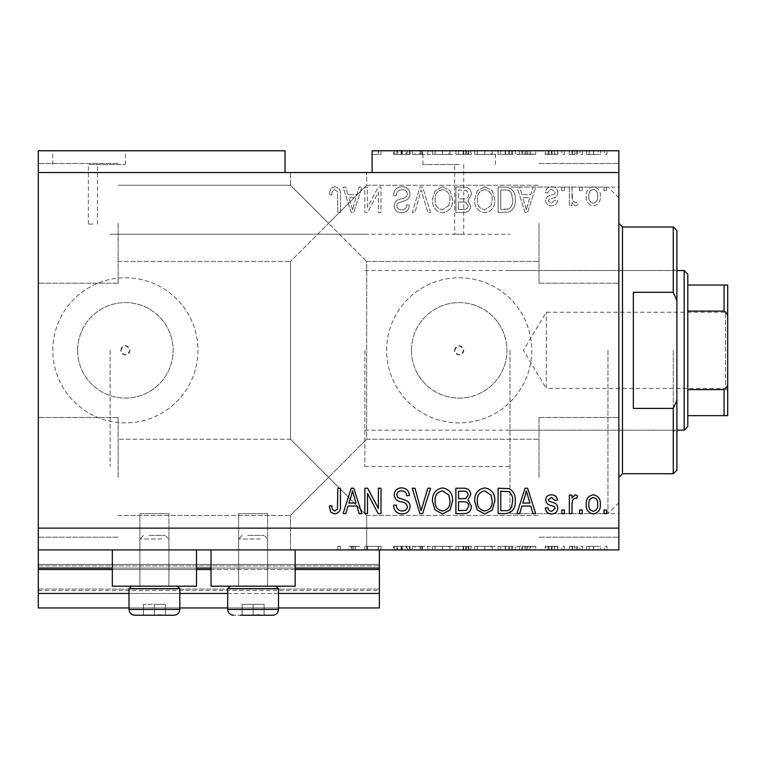 <?xml version="1.0" encoding="UTF-8"?>
<svg xmlns="http://www.w3.org/2000/svg" width="766" height="766" viewBox="0 0 766 766"><rect width="100%" height="100%" fill="white"/><g stroke="black" fill="none" stroke-linecap="round" stroke-linejoin="round"><path stroke-width="0.57" stroke-dasharray="3.83 2.87" d="M38.3 549.911L38.3 528.138L618.851 528.138L618.851 549.911L38.3 549.911L38.3 568.046L379.371 568.046L379.371 549.911L38.3 549.911L379.371 549.911M38.3 569.502L38.3 568.046L379.371 568.046L379.371 593.449L38.3 593.449L38.3 569.502L379.371 569.502M38.3 593.449L38.3 564.418L38.3 607.965L38.3 589.092L38.3 607.965L379.371 607.965L379.371 593.449M38.3 607.965L379.371 607.965L379.371 565.873L379.371 607.965L38.3 607.965M38.3 590.548L379.371 590.548L379.371 564.418L379.371 590.548L38.3 590.548M38.3 564.418L379.371 564.418L379.371 565.873L379.371 564.418L38.3 564.418L379.371 564.418L38.3 564.418L38.3 589.092L38.3 564.418M129.014 607.965L179.809 607.965M227.703 607.965L278.498 607.965M129.014 593.449L179.809 593.449M227.703 593.449L278.498 593.449M38.3 568.046L379.371 568.046M112.324 568.046L196.498 568.046M211.014 568.046L295.188 568.046M92.906 164.566L88.368 164.566L92.906 164.566M92.906 224.074L88.368 224.074L92.906 224.074M89.095 150.778L125.385 150.778L89.095 150.778M89.095 164.566L125.385 164.566L89.095 164.566M459.198 164.566L422.909 164.566L459.198 164.566M459.198 234.319C453.348 234.224 453.348 234.224 459.198 234.319C453.348 234.224 453.348 234.224 459.198 234.319C465.048 234.224 465.048 234.224 459.198 234.319C465.048 234.224 465.048 234.224 459.198 234.319M459.198 150.778L422.909 150.778L459.198 150.778M454.659 350.34A4.539 4.539 0 0 1 459.198 345.811A4.539 4.539 0 0 1 463.736 350.34C460.711 356.19 457.685 356.19 454.659 350.34C457.685 344.499 460.701 344.499 463.736 350.34A4.539 4.539 0 0 1 459.198 354.878A4.539 4.539 0 0 1 454.659 350.34M120.846 350.34A4.539 4.539 0 0 1 125.385 345.811A4.539 4.539 0 0 1 129.914 350.34C126.897 356.19 123.872 356.19 120.846 350.34C123.862 344.499 126.888 344.499 129.914 350.34A4.539 4.539 0 0 1 125.385 354.878A4.539 4.539 0 0 1 120.846 350.34M77.634 350.34A47.751 47.751 0 0 1 125.385 302.599A47.751 47.751 0 0 1 173.135 350.34A47.751 47.751 0 0 1 125.385 398.09A47.751 47.751 0 0 1 77.634 350.34A47.751 47.751 0 0 1 125.385 302.599A47.751 47.751 0 0 1 173.135 350.34A47.751 47.751 0 0 1 125.385 398.09A47.751 47.751 0 0 1 77.634 350.34M411.447 350.34A47.751 47.751 0 0 1 459.198 302.599A47.751 47.751 0 0 1 506.948 350.34A47.751 47.751 0 0 1 459.198 398.09A47.751 47.751 0 0 1 411.447 350.34A47.751 47.751 0 0 1 459.198 302.599A47.751 47.751 0 0 1 506.948 350.34A47.751 47.751 0 0 1 459.198 398.09A47.751 47.751 0 0 1 411.447 350.34M386.629 350.34A72.569 72.569 0 0 1 459.198 277.78A72.569 72.569 0 0 1 531.767 350.34A72.569 72.569 0 0 1 459.198 422.909A72.569 72.569 0 0 1 386.629 350.34A72.569 72.569 0 0 1 459.198 277.78A72.569 72.569 0 0 1 531.767 350.34A72.569 72.569 0 0 1 459.198 422.909A72.569 72.569 0 0 1 386.629 350.34M52.816 350.34A72.569 72.569 0 0 1 125.385 277.78A72.569 72.569 0 0 1 197.954 350.34A72.569 72.569 0 0 1 125.385 422.909A72.569 72.569 0 0 1 52.816 350.34A72.569 72.569 0 0 1 125.385 277.78A72.569 72.569 0 0 1 197.954 350.34A72.569 72.569 0 0 1 125.385 422.909A72.569 72.569 0 0 1 52.816 350.34M328.576 172.551L290.477 172.551L328.576 172.551M328.576 223.346L290.477 185.248L328.576 223.346L290.477 185.248L328.576 223.346L290.477 185.248L328.576 223.346L290.477 185.248L328.576 223.346L290.477 261.445L366.675 185.248L328.576 223.346L366.675 185.248L328.576 223.346L366.675 185.248L328.576 223.346L366.675 185.248L328.576 223.346L366.675 261.445L328.576 223.346M328.576 477.342L290.477 515.441L328.576 477.342L290.477 515.441L328.576 477.342L290.477 439.244L328.576 477.342L290.477 439.244L328.576 477.342L290.477 515.441L328.576 477.342L290.477 515.441L328.576 477.342L290.477 439.244L328.576 477.342L290.477 439.244L328.576 477.342L366.675 439.244L328.576 477.342L366.675 439.244L328.576 477.342L366.675 439.244L328.576 477.342L366.675 439.244L328.576 477.342L366.675 515.441L328.576 477.342M328.576 549.911L290.477 549.911L366.675 549.911L328.576 549.911L366.675 549.911L359.35 549.911L359.35 546.282L348.769 546.282L348.769 549.911L340.449 549.911L340.449 546.282L340.449 549.911L328.576 549.911M118.127 477.342L118.127 417.47L118.127 477.342M118.127 223.346L118.127 283.219L118.127 223.346M38.3 223.346L38.3 283.219L38.3 223.346M38.3 477.342L38.3 417.47L38.3 477.342M618.851 223.346L618.851 513.622L618.851 223.346M539.025 223.346L539.025 283.219L539.025 223.346M618.851 477.342L618.851 350.34L618.851 477.342M539.025 477.342L539.025 417.47L539.025 477.342M267.612 513.622L267.612 586.191L238.59 586.191L267.612 586.191L238.59 586.191L267.612 586.191L238.59 586.191L267.612 586.191L238.59 586.191L267.612 586.191L267.612 513.622L238.59 513.622L238.59 586.191L238.59 513.622L267.612 513.622M168.922 513.622L168.922 586.191L139.9 586.191L168.922 586.191L139.9 586.191L168.922 586.191L139.9 586.191L168.922 586.191L139.9 586.191L168.922 586.191L168.922 513.622L139.9 513.622L139.9 586.191L139.9 513.622L168.922 513.622M112.324 549.911L196.498 549.911L112.324 549.911L112.324 586.191L196.498 586.191L112.324 586.191L196.498 586.191L196.498 549.911L112.324 549.911L196.498 549.911M211.014 549.911L295.188 549.911L211.014 549.911L211.014 586.191L295.188 586.191L211.014 586.191L295.188 586.191L295.188 549.911L211.014 549.911L295.188 549.911M509.993 350.34L509.993 513.622L509.993 350.34M110.141 350.34L110.141 466.456L110.141 350.34M38.3 150.778L285.029 150.778L285.029 172.551L38.3 172.551L38.3 150.778M285.029 172.551L372.113 172.551L372.113 150.778L372.113 154.406L372.113 150.778L618.851 150.778L618.851 528.138M410.049 150.778L393.552 150.778L410.049 150.778L410.049 154.406L402.045 154.406L402.045 150.778M430.607 150.778L412.28 150.778L430.607 150.778L430.607 154.406L422.602 154.406L422.602 150.778M452.601 154.406L432.474 154.406L442.556 154.406L442.537 150.778L432.474 150.778L452.601 150.778L435.117 150.778L449.958 150.778L442.576 150.778L442.556 154.406L452.601 154.406L452.601 150.778M494.817 154.406L474.7 154.406L484.773 154.406L484.763 150.778L474.7 150.778L494.817 150.778L477.342 150.778L492.184 150.778L484.801 150.778L484.773 154.406L494.817 154.406L494.817 150.778M521.885 150.778L535.721 150.778L521.885 150.778L521.885 154.406L519.674 154.406L519.674 150.778M606.969 150.778L604.336 150.778L606.969 150.778L606.969 154.406L604.336 154.406L604.336 150.778L604.336 154.406L606.969 154.406L606.969 150.778M600.707 150.778L586.526 150.778L600.707 150.778L600.707 154.406L593.612 154.406L593.612 150.778L593.612 154.406L586.526 154.406L586.526 150.778M582.562 150.778L579.929 150.778L582.562 150.778L582.562 154.406L579.929 154.406L579.929 150.778L579.929 154.406L582.562 154.406L582.562 150.778M575.122 154.406L572.01 154.406L572.01 150.778L569.368 150.778L577.612 150.778L572.01 150.778L572.01 154.406L569.368 154.406L569.368 150.778L569.368 154.406L572.01 154.406L572.01 150.778L572.01 154.406L575.122 154.406L575.122 150.778M564.418 150.778L561.784 150.778L564.418 150.778L564.418 154.406L561.784 154.406L561.784 150.778L561.784 154.406L564.418 154.406L564.418 150.778M557.82 150.778L545.287 150.778L557.82 150.778L557.82 154.406L551.587 154.406L551.587 150.778L551.568 154.406L545.287 154.406L545.287 150.778M515.269 150.778L498.12 150.778L515.269 150.778L515.269 154.406L505.608 154.406L505.608 150.778M471.406 150.778L455.894 150.778L471.406 150.778L471.406 154.406L455.894 154.406L455.894 150.778L455.894 154.406L470.745 154.406L470.745 150.778M348.769 549.911L359.35 549.911M367.67 546.282L381.018 546.282L367.498 546.282L367.498 549.911L381.018 549.911L367.498 549.911L367.498 546.282L364.855 546.282L364.855 549.911L364.855 546.282L367.67 546.282L367.67 549.911M410.049 549.911L393.552 549.911L410.049 549.911L410.049 546.282L402.045 546.282L402.045 549.911M430.607 549.911L412.28 549.911L430.607 549.911L430.607 546.282L422.602 546.282L422.602 549.911M452.601 546.282L432.474 546.282L442.556 546.282L442.537 549.911L432.474 549.911L452.601 549.911L435.117 549.911L449.958 549.911L442.576 549.911L442.556 546.282L452.601 546.282L452.601 549.911M494.817 546.282L474.7 546.282L484.773 546.282L484.763 549.911L474.7 549.911L494.817 549.911L477.342 549.911L492.184 549.911L484.801 549.911L484.773 546.282L494.817 546.282L494.817 549.911M521.885 549.911L535.721 549.911L521.885 549.911L521.885 546.282L519.674 546.282L519.674 549.911M606.969 549.911L604.336 549.911L606.969 549.911L606.969 546.282L604.336 546.282L604.336 549.911L604.336 546.282L606.969 546.282L606.969 549.911M600.707 549.911L586.526 549.911L600.707 549.911L600.707 546.282L593.612 546.282L593.612 549.911L593.612 546.282L586.526 546.282L586.526 549.911M582.562 549.911L579.929 549.911L582.562 549.911L582.562 546.282L579.929 546.282L579.929 549.911L579.929 546.282L582.562 546.282L582.562 549.911M575.122 546.282L572.01 546.282L572.01 549.911L569.368 549.911L577.612 549.911L572.01 549.911L572.01 546.282L569.368 546.282L569.368 549.911L569.368 546.282L572.01 546.282L572.01 549.911L572.01 546.282L575.122 546.282L575.122 549.911M564.418 549.911L561.784 549.911L564.418 549.911L564.418 546.282L561.784 546.282L561.784 549.911L561.784 546.282L564.418 546.282L564.418 549.911M557.82 549.911L545.287 549.911L557.82 549.911L557.82 546.282L551.587 546.282L551.587 549.911L551.568 546.282L545.287 546.282L545.287 549.911M515.269 549.911L498.12 549.911L515.269 549.911L515.269 546.282L505.608 546.282L505.608 549.911M471.406 549.911L455.894 549.911L471.406 549.911L471.406 546.282L455.894 546.282L455.894 549.911L455.894 546.282L470.745 546.282L470.745 549.911M367.498 207.289L367.498 187.067L364.855 187.067L364.855 212.46L367.67 212.46L378.385 192.218L378.385 212.46L381.018 212.46L381.018 187.067L378.193 187.067L367.498 207.289L367.498 187.067L364.855 187.067L364.855 212.46L367.67 212.46L378.385 192.218L378.385 212.46L381.018 212.46L381.018 187.067L378.193 187.067L367.498 207.289M410.049 194.133C409.58 189.336 406.909 186.875 402.045 186.732C396.702 187.067 393.877 189.93 393.552 195.311L396.194 195.646C396.529 191.921 398.559 189.939 402.274 189.7C405.329 189.681 407.043 191.127 407.407 194.057C406.622 197.006 404.505 198.605 401.068 198.854C396.932 199.533 394.643 201.86 394.212 205.834C394.595 210.305 397.056 212.622 401.585 212.795C406.42 212.555 409.015 210.028 409.389 205.211L406.746 204.876C406.507 208.055 404.821 209.702 401.671 209.827C398.808 209.874 397.2 208.524 396.855 205.776L397.688 203.201L406.133 200.194C408.709 198.997 410.021 196.977 410.049 194.133C409.58 189.336 406.909 186.875 402.045 186.732C396.702 187.067 393.877 189.93 393.552 195.311L396.194 195.646C396.529 191.921 398.559 189.939 402.274 189.7C405.329 189.681 407.043 191.127 407.407 194.057C406.622 197.006 404.505 198.605 401.068 198.854C396.932 199.533 394.643 201.86 394.212 205.834C394.595 210.305 397.056 212.622 401.585 212.795C406.42 212.555 409.015 210.028 409.389 205.211L406.746 204.876C406.507 208.055 404.821 209.702 401.671 209.827C398.808 209.874 397.2 208.524 396.855 205.776L397.688 203.201L406.133 200.194C408.709 198.997 410.021 196.977 410.049 194.133M430.607 212.46L422.602 187.067L419.873 187.067L412.28 212.46L415 212.46L421.099 190.035L427.859 212.46L430.607 212.46L422.602 187.067L419.873 187.067L412.28 212.46L415 212.46L421.099 190.035L427.859 212.46L430.607 212.46M442.537 186.732L435.05 190.715L432.474 199.428C432.177 206.983 435.528 211.435 442.556 212.795C449.441 211.473 452.792 207.126 452.601 199.734L450.015 190.619L442.537 186.732L435.05 190.715L432.474 199.428C432.177 206.983 435.528 211.435 442.556 212.795C449.441 211.473 452.792 207.126 452.601 199.734L450.015 190.619L442.537 186.732M484.763 186.732L477.275 190.715L474.7 199.428C474.393 206.983 477.754 211.435 484.773 212.795C491.657 211.473 495.008 207.126 494.817 199.734L492.232 190.619L484.763 186.732L477.275 190.715L474.7 199.428C474.393 206.983 477.754 211.435 484.773 212.795C491.657 211.473 495.008 207.126 494.817 199.734L492.232 190.619L484.763 186.732M521.885 194.65L519.674 187.067L516.926 187.067L525.036 212.46L527.602 212.46L535.721 187.067L532.983 187.067L530.761 194.65L521.885 194.65L519.674 187.067L516.926 187.067L525.036 212.46L527.602 212.46L535.721 187.067L532.983 187.067L530.761 194.65L521.885 194.65M606.643 190.696L606.643 187.067L604.001 187.067L604.001 190.696L606.643 190.696L606.643 187.067L604.001 187.067L604.001 190.696L606.643 190.696M38.3 528.138L38.3 172.551M372.113 172.551L618.851 172.551M600.372 196.489C600.716 190.983 598.361 187.737 593.286 186.732C588.278 187.718 585.923 190.906 586.191 196.297C585.904 201.717 588.269 204.905 593.286 205.863C598.227 204.924 600.592 201.803 600.372 196.489C600.716 190.983 598.361 187.737 593.286 186.732C588.278 187.718 585.923 190.906 586.191 196.297C585.904 201.717 588.269 204.905 593.286 205.863C598.227 204.924 600.592 201.803 600.372 196.489M582.237 190.696L582.237 187.067L579.594 187.067L579.594 190.696L582.237 190.696L582.237 187.067L579.594 187.067L579.594 190.696L582.237 190.696M572.01 196.642L572.01 187.067L569.368 187.067L569.368 205.537L572.01 205.537L572.01 202.588L575.122 205.863L577.612 204.876L576.626 202.243L574.835 202.569L572.48 200.414L572.01 187.067L569.368 187.067L569.368 205.537L572.01 205.537L572.01 202.588L575.122 205.863L577.612 204.876L576.626 202.243L574.835 202.569L572.48 200.414L572.01 196.642M564.418 190.696L564.418 187.067L561.784 187.067L561.784 190.696L564.418 190.696L564.418 187.067L561.784 187.067L561.784 190.696L564.418 190.696M557.82 192.697C557.533 188.867 555.455 186.875 551.587 186.732C547.862 186.933 545.765 188.905 545.287 192.668L547.929 193.003C548.188 190.686 549.471 189.48 551.759 189.374L555.187 192.237L554.584 193.913L552.095 194.937C548.418 195.387 546.263 197.274 545.622 200.596C545.967 204.062 547.92 205.815 551.472 205.863C554.996 205.805 557.006 204.043 557.495 200.587L554.852 200.261L551.568 203.229L548.255 200.97L549.098 199.438L552.056 198.375C555.599 197.934 557.524 196.039 557.82 192.697C557.533 188.867 555.455 186.875 551.587 186.732C547.862 186.933 545.765 188.905 545.287 192.668L547.929 193.003C548.188 190.686 549.471 189.48 551.759 189.374L555.187 192.237L554.584 193.913L552.095 194.937C548.418 195.387 546.263 197.274 545.622 200.596C545.967 204.062 547.92 205.815 551.472 205.863C554.996 205.805 557.006 204.043 557.495 200.587L554.852 200.261L551.568 203.229L548.255 200.97L549.098 199.438L552.056 198.375C555.599 197.934 557.524 196.039 557.82 192.697M515.269 199.907C515.729 192.381 512.502 188.101 505.608 187.067L498.12 187.067L498.12 212.46L509.323 211.99C513.699 209.338 515.69 205.307 515.269 199.907C515.729 192.381 512.502 188.101 505.608 187.067L498.12 187.067L498.12 212.46L509.323 211.99C513.699 209.338 515.69 205.307 515.269 199.907M471.406 194.526C471.186 189.595 468.629 187.105 463.717 187.067L455.894 187.067L455.894 212.46L463.775 212.46C468.036 212.441 470.362 210.315 470.745 206.083L467.911 200.759L471.406 194.526C471.186 189.595 468.629 187.105 463.717 187.067L455.894 187.067L455.894 212.46L463.775 212.46C468.036 212.441 470.362 210.315 470.745 206.083L467.911 200.759L471.406 194.526M348.051 194.65L345.83 187.067L343.091 187.067L351.201 212.46L353.768 212.46L361.887 187.067L359.149 187.067L356.927 194.65L348.051 194.65L345.83 187.067L343.091 187.067L351.201 212.46L353.768 212.46L361.887 187.067L359.149 187.067L356.927 194.65L348.051 194.65M334.713 186.732L330.74 188.532L329.236 194.65L331.87 194.985C331.544 192.237 332.53 190.475 334.828 189.7L337.461 191.624L337.806 212.46L340.449 212.46L340.449 195.225C340.956 190.428 339.041 187.593 334.713 186.732L330.74 188.532L329.236 194.65L331.87 194.985C331.544 192.237 332.53 190.475 334.828 189.7L337.461 191.624L337.806 212.46L340.449 212.46L340.449 195.225C340.956 190.428 339.041 187.593 334.713 186.732M597.739 196.316C598.045 200.031 596.542 202.339 593.219 203.229C589.983 202.281 588.518 199.974 588.834 196.316C588.518 192.582 590.021 190.265 593.353 189.374C596.58 190.341 598.045 192.649 597.739 196.316C598.045 200.031 596.542 202.339 593.219 203.229C589.983 202.281 588.518 199.974 588.834 196.316C588.518 192.582 590.021 190.265 593.353 189.374C596.58 190.341 598.045 192.649 597.739 196.316M526.319 209.817L522.747 197.618L529.89 197.618L526.319 209.817L522.747 197.618L529.89 197.618L526.319 209.817M505.215 209.491L500.763 209.491L500.763 190.035L505.292 190.035C508.318 189.805 510.424 191.04 511.621 193.731L512.636 199.936C512.99 203.775 511.717 206.791 508.806 208.994L500.763 209.491L500.763 190.035L505.292 190.035C508.318 189.805 510.424 191.04 511.621 193.731L512.636 199.936C512.99 203.775 511.717 206.791 508.806 208.994L505.215 209.491M491.083 205.556L484.801 209.827C479.42 208.725 476.931 205.25 477.342 199.39C477.17 193.922 479.64 190.696 484.744 189.7C489.991 190.763 492.471 194.133 492.184 199.821L491.083 205.556L484.801 209.827C479.42 208.725 476.931 205.25 477.342 199.39C477.17 193.922 479.64 190.696 484.744 189.7C489.991 190.763 492.471 194.133 492.184 199.821L491.083 205.556M463.401 198.94L458.537 198.94L458.537 190.035L466.331 190.351L468.763 194.507C468.476 197.676 466.695 199.16 463.401 198.94L458.537 198.94L458.537 190.035L466.331 190.351L468.763 194.507C468.476 197.676 466.695 199.16 463.401 198.94M462.856 209.491L458.537 209.491L458.537 201.908L465.795 202.147L468.103 205.661C467.758 208.62 466.006 209.894 462.856 209.491L458.537 209.491L458.537 201.908L465.795 202.147L468.103 205.661C467.758 208.62 466.006 209.894 462.856 209.491M448.857 205.556L442.576 209.827C437.195 208.725 434.715 205.25 435.117 199.39C434.944 193.922 437.415 190.696 442.518 189.7C447.765 190.763 450.255 194.133 449.958 199.821L448.857 205.556L442.576 209.827C437.195 208.725 434.715 205.25 435.117 199.39C434.944 193.922 437.415 190.696 442.518 189.7C447.765 190.763 450.255 194.133 449.958 199.821L448.857 205.556M352.484 209.817L348.913 197.618L356.056 197.618L352.484 209.817L348.913 197.618L356.056 197.618L352.484 209.817M330.74 512.157L329.236 506.039L331.87 505.704C331.544 508.452 332.53 510.213 334.828 510.989L337.461 509.064L337.806 488.22L340.449 488.22L340.449 505.464C340.956 510.261 339.041 513.096 334.713 513.957L330.74 512.157M519.674 513.622L516.926 513.622L525.036 488.22L527.602 488.22L535.721 513.622L532.983 513.622L530.761 506.039L521.885 506.039L519.674 513.622M526.319 490.872L522.747 503.07L529.89 503.07L526.319 490.872M551.587 513.957C547.862 513.756 545.765 511.784 545.287 508.011L547.929 507.686C548.188 510.003 549.471 511.209 551.759 511.315L555.187 508.452L554.584 506.776L552.095 505.752C548.418 505.301 546.263 503.415 545.622 500.093C545.967 496.627 547.92 494.865 551.472 494.817C554.996 494.884 557.006 496.646 557.495 500.102L554.852 500.428L551.568 497.46L548.255 499.719L549.098 501.251L552.056 502.314C555.599 502.755 557.524 504.65 557.82 507.992C557.533 511.822 555.455 513.814 551.587 513.957M564.418 513.622L561.784 513.622L561.784 509.993L564.418 509.993L564.418 513.622M572.01 513.622L569.368 513.622L569.368 495.152L572.01 495.152L572.01 498.101L575.122 494.817L577.612 495.813L576.626 498.446L574.835 498.12L572.48 500.275L572.01 513.622M606.643 513.622L604.001 513.622L604.001 509.993L606.643 509.993L606.643 513.622M593.286 513.957C588.278 512.971 585.923 509.783 586.191 504.392C585.904 498.972 588.269 495.784 593.286 494.817C598.227 495.755 600.592 498.886 600.372 504.2C600.716 509.706 598.361 512.952 593.286 513.957M597.739 504.373C598.045 500.658 596.542 498.35 593.219 497.46C589.983 498.407 588.518 500.715 588.834 504.373C588.518 508.107 590.021 510.424 593.353 511.315C596.58 510.348 598.045 508.04 597.739 504.373M582.237 513.622L579.594 513.622L579.594 509.993L582.237 509.993L582.237 513.622M505.608 513.622L498.12 513.622L498.12 488.22L509.323 488.689C513.699 491.351 515.69 495.382 515.269 500.782C515.729 508.308 512.502 512.578 505.608 513.622M505.215 491.197L500.763 491.197L500.763 510.654L505.292 510.654C508.318 510.874 510.424 509.649 511.621 506.958L512.636 500.744C512.99 496.914 511.717 493.898 508.806 491.695L505.215 491.197M477.275 509.965L474.7 501.261C474.393 493.706 477.754 489.254 484.773 487.894C491.657 489.215 495.008 493.563 494.817 500.945L492.232 510.07L484.763 513.957L477.275 509.965M491.083 495.133L484.801 490.862C479.42 491.963 476.931 495.439 477.342 501.299C477.17 506.766 479.64 509.993 484.744 510.989C489.991 509.926 492.471 506.556 492.184 500.868L491.083 495.133M463.717 513.622L455.894 513.622L455.894 488.22L463.775 488.22C468.036 488.248 470.362 490.374 470.745 494.606L467.911 499.93L471.406 506.163C471.186 511.094 468.629 513.584 463.717 513.622M463.401 501.749L458.537 501.749L458.537 510.654L466.331 510.338L468.763 506.182C468.476 503.013 466.695 501.529 463.401 501.749M462.856 491.197L458.537 491.197L458.537 498.781L465.795 498.542L468.103 495.028C467.758 492.069 466.006 490.795 462.856 491.197M435.05 509.965L432.474 501.261C432.177 493.706 435.528 489.254 442.556 487.894C449.441 489.215 452.792 493.563 452.601 500.945L450.015 510.07L442.537 513.957L435.05 509.965M448.857 495.133L442.576 490.862C437.195 491.963 434.715 495.439 435.117 501.299C434.944 506.766 437.415 509.993 442.518 510.989C447.765 509.926 450.255 506.556 449.958 500.868L448.857 495.133M422.602 513.622L419.873 513.622L412.28 488.22L415 488.22L421.099 510.654L427.859 488.22L430.607 488.22L422.602 513.622M402.045 513.957C396.702 513.622 393.877 510.759 393.552 505.378L396.194 505.043C396.529 508.768 398.559 510.75 402.274 510.989C405.329 511.008 407.043 509.562 407.407 506.632C406.622 503.683 404.505 502.084 401.068 501.835C396.932 501.155 394.643 498.829 394.212 494.855C394.595 490.384 397.056 488.066 401.585 487.894C406.42 488.134 409.015 490.661 409.389 495.478L406.746 495.813C406.507 492.634 404.821 490.987 401.671 490.862C398.808 490.815 397.2 492.165 396.855 494.913L397.688 497.488L406.133 500.495C408.709 501.682 410.021 503.712 410.049 506.556C409.58 511.353 406.909 513.814 402.045 513.957M367.498 513.622L364.855 513.622L364.855 488.22L367.67 488.22L378.385 508.471L378.385 488.22L381.018 488.22L381.018 513.622L378.193 513.622L367.498 493.4L367.498 513.622M345.83 513.622L343.091 513.622L351.201 488.22L353.768 488.22L361.887 513.622L359.149 513.622L356.927 506.039L348.051 506.039L345.83 513.622M352.484 490.872L348.913 503.07L356.056 503.07L352.484 490.872M586.526 546.282L600.707 546.282M598.064 546.282L589.159 546.282L598.064 546.282L598.064 549.911L589.159 549.911L598.064 549.911M593.545 546.282L593.545 549.911M589.159 546.282L589.159 549.911M593.679 546.282L593.679 549.911M577.612 546.282L577.612 549.911M576.626 546.282L576.626 549.911M574.835 546.282L574.835 549.911M572.48 546.282L572.48 549.911M545.287 546.282L547.929 546.282L547.929 549.911M547.929 546.282L551.759 546.282L551.759 549.911M551.759 546.282L555.187 546.282L555.187 549.911M555.187 546.282L554.584 546.282L554.584 549.911M554.584 546.282L545.622 546.282L545.622 549.911M545.622 546.282L551.472 546.282L551.472 549.911M551.472 546.282L557.495 546.282L557.495 549.911M557.495 546.282L554.852 546.282L554.852 549.911M554.852 546.282L548.255 546.282L548.255 549.911M548.255 546.282L549.098 546.282L549.098 549.911M549.098 546.282L557.82 546.282M519.674 546.282L516.926 546.282L516.926 549.911M516.926 546.282L525.036 546.282L525.036 549.911M525.036 546.282L527.602 546.282L527.602 549.911M527.602 546.282L535.721 546.282L535.721 549.911M535.721 546.282L532.983 546.282L532.983 549.911M532.983 546.282L530.761 546.282L530.761 549.911M530.761 546.282L521.885 546.282M526.319 546.282L529.89 546.282L526.319 546.282L526.319 549.911L522.747 549.911L529.89 549.911L526.319 549.911M525.141 546.282L525.141 549.911M522.747 546.282L522.747 549.911M529.89 546.282L529.89 549.911M505.608 546.282L498.12 546.282L498.12 549.911L498.12 546.282L509.323 546.282L509.323 549.911M509.323 546.282L515.269 546.282M505.215 546.282L512.636 546.282L505.215 546.282L505.215 549.911L500.763 549.911L512.636 549.911L505.215 549.911M500.763 546.282L500.763 549.911L500.763 546.282M508.806 546.282L508.806 549.911M512.636 546.282L512.636 549.911M511.621 546.282L511.621 549.911M505.292 546.282L505.292 549.911L505.282 546.282M477.275 546.282L477.275 549.911M474.7 546.282L474.7 549.911M492.232 546.282L492.232 549.911M491.083 546.282L477.342 546.282L492.184 546.282L491.083 546.282L491.083 549.911M484.801 546.282L484.801 549.911M477.342 546.282L477.342 549.911M492.184 546.282L492.184 549.911M484.744 546.282L484.744 549.911M470.745 546.282L467.911 546.282L467.911 549.911M467.911 546.282L471.406 546.282M463.401 546.282L468.763 546.282L463.401 546.282L463.401 549.911L458.537 549.911L468.763 549.911L463.401 549.911M462.856 546.282L468.103 546.282L462.856 546.282L462.856 549.911M458.537 546.282L458.537 549.911L458.537 546.282M468.103 546.282L468.103 549.911M465.795 546.282L465.795 549.911M468.763 546.282L468.763 549.911M466.331 546.282L466.331 549.911M463.775 546.282L463.775 549.911L463.775 546.282M435.05 546.282L435.05 549.911M432.474 546.282L432.474 549.911M450.015 546.282L450.015 549.911M448.857 546.282L435.117 546.282L449.958 546.282L448.857 546.282L448.857 549.911M442.576 546.282L442.576 549.911M435.117 546.282L435.117 549.911M449.958 546.282L449.958 549.911M442.518 546.282L442.518 549.911M422.602 546.282L419.873 546.282L419.873 549.911M419.873 546.282L412.28 546.282L412.28 549.911M412.28 546.282L415 546.282L415 549.911M415 546.282L421.099 546.282L421.099 549.911M421.099 546.282L427.859 546.282L427.859 549.911M427.859 546.282L430.607 546.282M402.045 546.282L393.552 546.282L393.552 549.911M393.552 546.282L396.194 546.282L396.194 549.911M396.194 546.282L402.274 546.282L402.274 549.911M402.274 546.282L407.407 546.282L407.407 549.911M407.407 546.282L394.212 546.282L394.212 549.911M394.212 546.282L401.585 546.282L401.585 549.911M401.585 546.282L409.389 546.282L409.389 549.911M409.389 546.282L406.746 546.282L406.746 549.911M406.746 546.282L401.671 546.282L401.671 549.911M401.671 546.282L396.855 546.282L396.855 549.911M396.855 546.282L397.688 546.282L397.688 549.911M397.688 546.282L406.133 546.282L406.133 549.911M406.133 546.282L410.049 546.282M378.385 546.282L378.385 549.911L378.385 546.282M381.018 546.282L381.018 549.911L381.018 546.282M378.193 546.282L378.193 549.911M348.769 546.282L351.201 546.282L351.201 549.911M351.201 546.282L353.768 546.282L353.768 549.911M353.768 546.282L359.35 546.282M351.307 546.282L351.307 549.911L350.818 549.911L350.818 546.282M352.484 546.282L352.484 549.911L351.307 549.911M355.472 546.282L355.472 549.911L352.484 549.911M337.806 546.282L337.806 549.911L337.806 546.282L340.449 546.282L337.806 546.282M355.472 549.911L350.818 549.911M586.526 154.406L600.707 154.406M598.064 154.406L589.159 154.406L598.064 154.406L598.064 150.778L589.159 150.778L598.064 150.778M593.545 154.406L593.545 150.778M589.159 154.406L589.159 150.778M593.679 154.406L593.679 150.778M577.612 154.406L577.612 150.778M576.626 154.406L576.626 150.778M574.835 154.406L574.835 150.778M572.48 154.406L572.48 150.778M545.287 154.406L547.929 154.406L547.929 150.778M547.929 154.406L551.759 154.406L551.759 150.778M551.759 154.406L555.187 154.406L555.187 150.778M555.187 154.406L554.584 154.406L554.584 150.778M554.584 154.406L545.622 154.406L545.622 150.778M545.622 154.406L551.472 154.406L551.472 150.778M551.472 154.406L557.495 154.406L557.495 150.778M557.495 154.406L554.852 154.406L554.852 150.778M554.852 154.406L548.255 154.406L548.255 150.778M548.255 154.406L549.098 154.406L549.098 150.778M549.098 154.406L557.82 154.406M519.674 154.406L516.926 154.406L516.926 150.778M516.926 154.406L525.036 154.406L525.036 150.778M525.036 154.406L527.602 154.406L527.602 150.778M527.602 154.406L535.721 154.406L535.721 150.778M535.721 154.406L532.983 154.406L532.983 150.778M532.983 154.406L530.761 154.406L530.761 150.778M530.761 154.406L521.885 154.406M526.319 154.406L529.89 154.406L526.319 154.406L526.319 150.778L522.747 150.778L529.89 150.778L526.319 150.778M525.141 154.406L525.141 150.778M522.747 154.406L522.747 150.778M529.89 154.406L529.89 150.778M505.608 154.406L498.12 154.406L498.12 150.778L498.12 154.406L509.323 154.406L509.323 150.778M509.323 154.406L515.269 154.406M505.215 154.406L512.636 154.406L505.215 154.406L505.215 150.778L500.763 150.778L512.636 150.778L505.215 150.778M500.763 154.406L500.763 150.778L500.763 154.406M508.806 154.406L508.806 150.778M512.636 154.406L512.636 150.778M511.621 154.406L511.621 150.778M505.292 154.406L505.292 150.778L505.282 154.406M477.275 154.406L477.275 150.778M474.7 154.406L474.7 150.778M492.232 154.406L492.232 150.778M491.083 154.406L477.342 154.406L492.184 154.406L491.083 154.406L491.083 150.778M484.801 154.406L484.801 150.778M477.342 154.406L477.342 150.778M492.184 154.406L492.184 150.778M484.744 154.406L484.744 150.778M470.745 154.406L467.911 154.406L467.911 150.778M467.911 154.406L471.406 154.406M463.401 154.406L468.763 154.406L463.401 154.406L463.401 150.778L458.537 150.778L468.763 150.778L463.401 150.778M462.856 154.406L468.103 154.406L462.856 154.406L462.856 150.778M458.537 154.406L458.537 150.778L458.537 154.406M468.103 154.406L468.103 150.778M465.795 154.406L465.795 150.778M468.763 154.406L468.763 150.778M466.331 154.406L466.331 150.778M463.775 154.406L463.775 150.778L463.775 154.406M435.05 154.406L435.05 150.778M432.474 154.406L432.474 150.778M450.015 154.406L450.015 150.778M448.857 154.406L435.117 154.406L449.958 154.406L448.857 154.406L448.857 150.778M442.576 154.406L442.576 150.778M435.117 154.406L435.117 150.778M449.958 154.406L449.958 150.778M442.518 154.406L442.518 150.778M422.602 154.406L419.873 154.406L419.873 150.778M419.873 154.406L412.28 154.406L412.28 150.778M412.28 154.406L415 154.406L415 150.778M415 154.406L421.099 154.406L421.099 150.778M421.099 154.406L427.859 154.406L427.859 150.778M427.859 154.406L430.607 154.406M402.045 154.406L393.552 154.406L393.552 150.778M393.552 154.406L396.194 154.406L396.194 150.778M396.194 154.406L402.274 154.406L402.274 150.778M402.274 154.406L407.407 154.406L407.407 150.778M407.407 154.406L394.212 154.406L394.212 150.778M394.212 154.406L401.585 154.406L401.585 150.778M401.585 154.406L409.389 154.406L409.389 150.778M409.389 154.406L406.746 154.406L406.746 150.778M406.746 154.406L401.671 154.406L401.671 150.778M401.671 154.406L396.855 154.406L396.855 150.778M396.855 154.406L397.688 154.406L397.688 150.778M397.688 154.406L406.133 154.406L406.133 150.778M406.133 154.406L410.049 154.406M378.193 154.406L372.113 154.406L378.385 154.406L378.385 150.778L378.385 154.406L381.018 154.406L381.018 150.778L381.018 154.406L378.193 154.406L378.193 150.778M160.755 615.222L143.414 615.222L167.112 615.222L159.912 614.734L141.71 615.222L160.755 615.222M148.968 535.396L165.293 535.396L148.968 535.396M161.664 539.025L139.9 539.025L161.664 539.025M142.945 586.191L177.339 586.191L142.945 586.191M167.112 588.661L129.014 588.661L167.112 588.661M164.202 615.222L134.816 615.222L164.202 615.222M165.408 615.222L165.408 604.336L165.408 615.222L167.112 615.222L165.408 615.222L165.408 604.336L165.408 615.222L159.912 614.734L154.406 615.222L154.406 604.336L165.408 604.336L143.414 604.336L165.408 604.336L154.406 604.336L154.406 615.222L143.414 615.222L143.414 604.336L143.414 615.222L141.71 615.222L143.414 614.734L141.71 615.222M129.014 588.661L179.809 588.661L179.809 609.41L129.014 609.41L179.809 609.41L129.014 609.41L129.014 588.661L131.474 586.191M134.816 615.222L174.006 615.222M143.414 604.336L143.414 615.222L143.414 604.336M154.406 604.336L154.406 615.222L154.406 604.336M259.454 615.222L240.4 615.222L265.802 615.222L258.602 614.734L253.106 615.222L259.454 615.222M247.657 535.396L263.992 535.396L247.657 535.396M260.363 539.025L238.59 539.025L260.363 539.025M241.635 586.191L276.038 586.191L241.635 586.191M227.703 588.661L278.498 588.661L227.703 588.661L278.498 588.661L278.498 609.41L227.703 609.41L278.498 609.41L227.703 609.41L227.703 588.661L230.173 586.191M265.802 615.222L264.098 614.734L265.802 615.222L233.506 615.222L265.802 615.222L258.602 614.734L242.104 615.222L242.104 604.336L253.106 604.336L242.104 604.336L242.104 615.222L242.104 604.336L264.098 604.336L253.106 604.336L253.106 615.222L253.106 604.336L242.104 604.336L242.104 615.222M264.098 604.336L264.098 615.222L264.098 604.336L253.106 604.336L264.098 604.336L264.098 615.222L264.098 604.336M272.696 615.222L240.4 615.222L242.104 614.734L240.4 615.222M253.106 604.336L253.106 615.222L253.106 604.336M676.905 350.34L676.905 433.795L676.905 350.34M673.276 350.34L673.276 430.166L673.276 350.34M607.965 350.34L607.965 513.622L607.965 350.34M673.276 473.714L673.276 408.402L633.358 408.402L633.358 292.286L673.276 292.286L673.276 226.975M676.905 470.085L676.905 230.604M673.276 408.402L676.905 400.225M676.905 300.464L673.276 292.286M618.851 350.34L618.851 197.954L618.851 350.34M633.358 408.402L633.358 292.286L633.358 408.402M727.7 310.067L727.7 390.622L725.526 388.439L725.526 312.25L725.526 388.439L546.282 388.439L546.282 312.25L546.282 388.439L523.389 350.34L546.282 312.25L725.526 312.25L727.7 310.067M684.162 270.522L684.162 430.166M687.791 426.538L687.791 274.151M364.855 350.34L364.855 466.456L364.855 350.34M687.791 415.66L724.071 415.66L724.071 389.588C726.867 388.027 728.073 385.49 727.7 381.975L727.7 285.029M687.791 311.101L724.071 311.101C726.857 312.643 728.064 315.18 727.7 318.713M687.791 389.588L724.071 389.588M687.791 285.029L724.071 285.029L724.071 311.101M727.7 415.66L727.7 381.975M38.3 589.092L379.371 589.092L38.3 589.092M38.3 565.873L379.371 565.873L38.3 565.873M112.324 569.502L196.498 569.502M211.014 569.502L295.188 569.502M552.095 546.282L552.095 549.911M552.056 546.282L552.056 549.911M527.764 546.282L527.764 549.911M463.717 546.282L463.717 549.911M463.2 546.282L463.2 549.911M420.074 546.282L420.074 549.911M422.21 546.282L422.21 549.911M401.068 546.282L401.068 549.911M401.719 546.282L401.719 549.911M353.93 546.282L353.93 549.911M552.095 154.406L552.095 150.778M552.056 154.406L552.056 150.778M527.764 154.406L527.764 150.778M463.717 154.406L463.717 150.778M463.2 154.406L463.2 150.778M420.074 154.406L420.074 150.778M422.21 154.406L422.21 150.778M401.068 154.406L401.068 150.778M401.719 154.406L401.719 150.778M622.48 473.714L622.48 226.975M88.368 224.074L88.368 164.566M52.816 164.566L52.816 150.778M364.855 234.233L110.141 234.233L454.659 234.233L454.659 164.566M422.909 164.566L422.909 150.778M290.477 185.248L290.477 172.551L290.477 185.248L118.127 185.248L290.477 185.248M290.477 549.911L290.477 515.441L290.477 549.911M290.477 439.244L290.477 261.445L290.477 439.244L118.127 439.244L290.477 439.244M118.127 163.484L38.3 163.484L118.127 163.484M118.127 417.47L38.3 417.47L118.127 417.47M539.025 163.484L618.851 163.484L539.025 163.484M539.025 417.47L618.851 417.47L539.025 417.47M463.736 164.566L463.736 234.233L509.993 234.233M618.851 197.954L607.965 187.067L509.993 187.067L618.851 187.067M366.675 439.244L539.025 439.244L366.675 439.244L366.675 261.445L539.025 261.445L366.675 261.445L366.675 439.244M366.675 185.248L539.025 185.248L366.675 185.248L366.675 172.551L366.675 185.248M366.675 515.441L539.025 515.441L366.675 515.441L366.675 549.911L366.675 515.441M618.851 502.735L607.965 513.622L509.993 513.622L618.851 513.622M364.855 466.456L509.993 466.456M539.025 537.205L618.851 537.205L539.025 537.205M539.025 283.219L618.851 283.219L539.025 283.219M118.127 537.205L38.3 537.205L118.127 537.205M118.127 283.219L38.3 283.219L118.127 283.219M118.127 261.445L290.477 261.445L118.127 261.445M118.127 515.441L290.477 515.441L118.127 515.441M495.478 164.566L495.478 150.778M125.385 164.566L125.385 150.778M97.445 224.074L97.445 164.566M143.52 535.396L139.9 539.025L139.9 586.191L139.9 539.025L143.52 535.396M177.339 586.191L179.809 588.661M168.922 539.025L168.922 586.191L168.922 539.025L165.293 535.396L168.922 539.025M165.408 614.734L167.112 615.222L165.408 614.734M242.219 535.396L238.59 539.025L238.59 586.191L238.59 539.025L242.219 535.396M267.612 539.025L267.612 586.191L267.612 539.025L263.992 535.396L267.612 539.025M276.038 586.191L278.498 588.661M509.993 270.522L673.276 270.522L676.905 266.894M509.993 430.166L673.276 430.166L676.905 433.795M676.905 430.166L364.855 430.166M676.905 270.522L364.855 270.522"/><path stroke-width="1.15" d="M38.3 172.551L285.029 172.551L285.029 150.778L38.3 150.778L38.3 607.965L129.014 607.965M179.809 607.965L227.703 607.965M278.498 607.965L379.371 607.965L379.371 593.449L278.498 593.449M38.3 593.449L129.014 593.449M179.809 593.449L227.703 593.449M295.188 569.502L379.371 569.502L379.371 593.449M379.371 569.502L379.371 568.046L295.188 568.046M38.3 568.046L112.324 568.046M196.498 568.046L211.014 568.046M379.371 549.911L379.371 568.046M196.498 549.911L196.498 586.191L112.324 586.191L112.324 549.911M211.014 549.911L211.014 586.191L295.188 586.191L295.188 549.911M285.029 172.551L372.113 172.551L372.113 150.778L618.851 150.778L618.851 549.911L38.3 549.911M367.498 493.4L367.498 513.622L364.855 513.622L364.855 488.22L367.67 488.22L378.385 508.471L378.385 488.22L381.018 488.22L381.018 513.622L378.193 513.622L367.498 493.4M410.049 506.556C409.58 511.353 406.909 513.814 402.045 513.957C396.702 513.622 393.877 510.759 393.552 505.378L396.194 505.043C396.529 508.768 398.559 510.75 402.274 510.989C405.329 511.008 407.043 509.562 407.407 506.632C406.622 503.683 404.505 502.084 401.068 501.835C396.932 501.155 394.643 498.829 394.212 494.855C394.595 490.384 397.056 488.066 401.585 487.894C406.42 488.134 409.015 490.661 409.389 495.478L406.746 495.813C406.507 492.634 404.821 490.987 401.671 490.862C398.808 490.815 397.2 492.165 396.855 494.913L397.688 497.488L406.133 500.495C408.709 501.682 410.021 503.712 410.049 506.556M430.607 488.22L422.602 513.622L419.873 513.622L412.28 488.22L415 488.22L421.099 510.654L427.859 488.22L430.607 488.22M442.537 513.957L435.05 509.965L432.474 501.261C432.177 493.706 435.528 489.254 442.556 487.894C449.441 489.215 452.792 493.563 452.601 500.945L450.015 510.07L442.537 513.957M484.763 513.957L477.275 509.965L474.7 501.261C474.393 493.706 477.754 489.254 484.773 487.894C491.657 489.215 495.008 493.563 494.817 500.945L492.232 510.07L484.763 513.957M582.237 509.993L582.237 513.622L579.594 513.622L579.594 509.993L582.237 509.993M600.372 504.2C600.716 509.706 598.361 512.952 593.286 513.957C588.278 512.971 585.923 509.783 586.191 504.392C585.904 498.972 588.269 495.784 593.286 494.817C598.227 495.755 600.592 498.886 600.372 504.2M334.713 513.957L330.74 512.157L329.236 506.039L331.87 505.704C331.544 508.452 332.53 510.213 334.828 510.989L337.461 509.064L337.806 488.22L340.449 488.22L340.449 505.464C340.956 510.261 339.041 513.096 334.713 513.957M372.113 172.551L618.851 172.551M38.3 528.138L618.851 528.138M521.885 506.039L519.674 513.622L516.926 513.622L525.036 488.22L527.602 488.22L535.721 513.622L532.983 513.622L530.761 506.039L521.885 506.039M557.82 507.992C557.533 511.822 555.455 513.814 551.587 513.957C547.862 513.756 545.765 511.784 545.287 508.011L547.929 507.686C548.188 510.003 549.471 511.209 551.759 511.315L555.187 508.452L554.584 506.776L552.095 505.752C548.418 505.301 546.263 503.415 545.622 500.093C545.967 496.627 547.92 494.865 551.472 494.817C554.996 494.884 557.006 496.646 557.495 500.102L554.852 500.428L551.568 497.46L548.255 499.719L549.098 501.251L552.056 502.314C555.599 502.755 557.524 504.65 557.82 507.992M564.418 509.993L564.418 513.622L561.784 513.622L561.784 509.993L564.418 509.993M572.01 504.047L572.01 513.622L569.368 513.622L569.368 495.152L572.01 495.152L572.01 498.101L575.122 494.817L577.612 495.813L576.626 498.446L574.835 498.12L572.48 500.275L572.01 504.047M606.643 509.993L606.643 513.622L604.001 513.622L604.001 509.993L606.643 509.993M515.269 500.782C515.729 508.308 512.502 512.578 505.608 513.622L498.12 513.622L498.12 488.22L509.323 488.689C513.699 491.351 515.69 495.382 515.269 500.782M471.406 506.163C471.186 511.094 468.629 513.584 463.717 513.622L455.894 513.622L455.894 488.22L463.775 488.22C468.036 488.248 470.362 490.374 470.745 494.606L467.911 499.93L471.406 506.163M348.051 506.039L345.83 513.622L343.091 513.622L351.201 488.22L353.768 488.22L361.887 513.622L359.149 513.622L356.927 506.039L348.051 506.039M525.141 495.679L522.747 503.07L529.89 503.07L526.319 490.872L525.141 495.679M593.219 497.46C589.983 498.407 588.518 500.715 588.834 504.373C588.518 508.107 590.021 510.424 593.353 511.315C596.58 510.348 598.045 508.04 597.739 504.373C598.045 500.658 596.542 498.35 593.219 497.46M500.763 491.197L500.763 510.654L505.292 510.654C508.318 510.874 510.424 509.649 511.621 506.958L512.636 500.744C512.99 496.914 511.717 493.898 508.806 491.695L500.763 491.197M484.801 490.862C479.42 491.963 476.931 495.439 477.342 501.299C477.17 506.766 479.64 509.993 484.744 510.989C489.991 509.926 492.471 506.556 492.184 500.868L491.083 495.133L484.801 490.862M458.537 491.197L458.537 498.781L465.795 498.542L468.103 495.028C467.758 492.069 466.006 490.795 462.856 491.197L458.537 491.197M458.537 501.749L458.537 510.654L466.331 510.338L468.763 506.182C468.476 503.013 466.695 501.529 463.401 501.749L458.537 501.749M442.576 490.862C437.195 491.963 434.715 495.439 435.117 501.299C434.944 506.766 437.415 509.993 442.518 510.989C447.765 509.926 450.255 506.556 449.958 500.868L448.857 495.133L442.576 490.862M351.307 495.679L348.913 503.07L356.056 503.07L352.484 490.872L351.307 495.679M177.339 586.191L179.809 588.661L129.014 588.661L129.014 609.41L179.809 609.41C179.464 612.944 177.53 614.878 174.006 615.222L134.816 615.222C131.292 614.878 129.358 612.944 129.014 609.41C129.358 612.944 131.292 614.878 134.816 615.222M141.71 615.222L165.408 615.222M276.038 586.191L278.498 588.661L227.703 588.661L227.703 609.41L278.498 609.41C278.154 612.944 276.22 614.878 272.696 615.222L240.4 615.222M242.104 615.222L265.802 615.222M673.276 292.286L673.276 226.975L676.905 230.604L676.905 300.464L673.276 292.286L633.358 292.286L633.358 408.402L673.276 408.402L676.905 400.225L676.905 470.085L673.276 473.714L673.276 408.402M676.905 400.225L676.905 300.464M727.7 390.622L727.7 310.067M684.162 270.522L687.791 274.151L687.791 426.538L684.162 430.166L684.162 270.522L676.905 270.522M687.791 285.029L727.7 285.029L727.7 415.66L724.071 415.66L727.7 415.66M727.7 318.713C728.073 315.199 726.867 312.662 724.071 311.101L724.071 285.029M687.791 311.101L724.071 311.101M687.791 389.588L724.071 389.588C726.857 388.046 728.064 385.509 727.7 381.975M687.791 415.66L724.071 415.66L724.071 389.588M727.7 285.029L726.57 285.029M38.3 569.502L112.324 569.502M196.498 569.502L211.014 569.502M673.276 226.975L622.48 226.975L622.48 473.714L618.851 477.342M131.474 586.191L129.014 588.661M179.809 588.661L179.809 609.41C179.464 612.944 177.53 614.878 174.006 615.222M230.173 586.191L227.703 588.661M227.703 609.41C228.048 612.944 229.982 614.878 233.506 615.222C229.982 614.878 228.048 612.944 227.703 609.41M278.498 588.661L278.498 609.41C278.154 612.944 276.22 614.878 272.696 615.222M622.48 226.975L618.851 223.346M673.276 473.714L622.48 473.714M684.162 430.166L676.905 430.166"/></g></svg>
